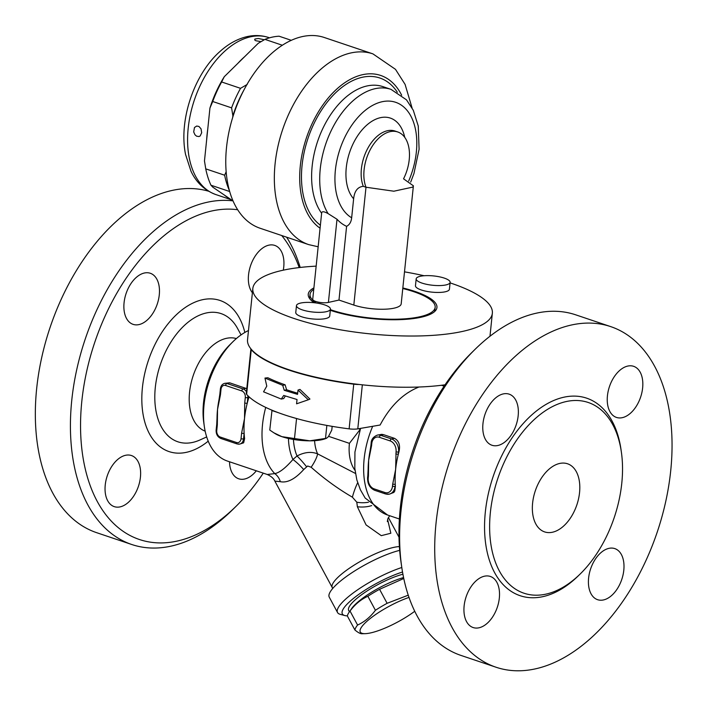 <?xml version="1.0" encoding="UTF-8"?>
<svg xmlns="http://www.w3.org/2000/svg" width="707" height="707" viewBox="0 0 707 707"><rect width="100%" height="100%" fill="white"/><g stroke="black" fill="none" stroke-linecap="round" stroke-linejoin="round"><path stroke-width="1.06" d="M566.033 401.594A100.633 61.403 -71.4 0 1 588.206 402.477A100.633 61.403 -71.4 0 1 614.277 517.418A100.633 61.403 -71.4 0 1 523.984 593.217A100.633 61.403 -71.4 0 1 493.141 495.368A100.633 61.403 -71.4 0 1 566.033 401.594M571.141 325.07A179.702 109.638 -71.4 0 1 610.751 326.634A179.702 109.638 -71.4 0 1 657.298 531.894A179.702 109.638 -71.4 0 1 496.058 667.24A179.702 109.638 -71.4 0 1 440.991 492.523A179.702 109.638 -71.4 0 1 571.141 325.07M627.701 366.085A26.954 16.447 -71.4 0 1 633.649 366.323A26.954 16.447 -71.4 0 1 640.622 397.113A26.954 16.447 -71.4 0 1 616.433 417.413A26.954 16.447 -71.4 0 1 608.179 391.201A26.954 16.447 -71.4 0 1 627.701 366.085M623.804 570.213A26.954 16.447 -71.4 0 1 597.601 599.695A26.954 16.447 -71.4 0 1 590.619 568.905A26.954 16.447 -71.4 0 1 614.807 548.605A26.954 16.447 -71.4 0 1 623.804 570.213M479.063 627.772A26.954 16.447 -71.4 0 1 473.124 627.542A26.954 16.447 -71.4 0 1 466.143 596.743A26.954 16.447 -71.4 0 1 490.331 576.452A26.954 16.447 -71.4 0 1 498.585 602.664A26.954 16.447 -71.4 0 1 479.063 627.772M482.961 423.643A26.954 16.447 -71.4 0 1 509.173 394.161A26.954 16.447 -71.4 0 1 516.154 424.96A26.954 16.447 -71.4 0 1 491.957 445.251A26.954 16.447 -71.4 0 1 482.961 423.643M460.982 655.424A179.702 109.638 -71.4 0 1 401.691 566.784A179.702 109.638 -71.4 0 1 474.883 349.523A179.702 109.638 -71.4 0 1 536.065 313.254A179.702 109.638 -71.4 0 1 575.675 314.818L610.76 326.634M474.883 349.523L471.224 353.129A172.508 105.255 108.6 0 0 400.957 561.703L401.691 566.784M559.635 463.465A35.942 21.926 -71.4 0 1 567.553 463.783A35.942 21.926 -71.4 0 1 576.868 504.833A35.942 21.926 -71.4 0 1 544.62 531.903A35.942 21.926 -71.4 0 1 533.599 496.959A35.942 21.926 -71.4 0 1 559.635 463.465M418.977 387.012C403.202 393.286 390.255 405.959 380.119 425.013L357.786 428.866L362.338 384.829M371.767 443.616A1.794 0.495 -174.1 0 1 371.157 443.174L370.936 445.277A1.794 0.495 5.9 0 0 371.555 445.719L371.767 443.616A8.988 6.672 77.4 0 1 379.403 437.297A1.794 1.096 -71.4 0 1 380.755 435.318A10.782 8.016 -102.6 0 0 377.335 435.105L381.753 434.345L383.565 434.664L394.409 438.313C398.969 440.753 400.48 445.286 398.934 451.914A70.081 42.765 108.6 0 0 398.359 454.097A70.081 42.765 108.6 0 0 395.628 469.439A70.081 42.765 108.6 0 0 395.248 484.26A70.081 42.765 108.6 0 0 395.381 486.283L394.815 490.923L393.87 492.434L389.283 494.158A10.782 8.016 -102.6 0 0 395.027 486.363A1.794 0.495 -174.1 0 1 392.509 486.169A8.988 6.672 77.4 0 1 384.873 492.496L374.074 488.855A1.794 1.096 108.6 0 0 374.675 490.296L385.474 493.937A1.794 1.096 -71.4 0 1 384.873 492.496M374.074 488.855A8.988 6.672 77.4 0 1 368.223 477.994L368.435 475.882A1.794 0.495 -174.1 0 1 367.826 475.44L368.135 469.209A70.081 42.765 -71.4 0 1 368.647 460.345A70.081 42.765 -71.4 0 1 370.079 450.819L370.936 445.277M246.628 394.329L251.25 349.647A10.782 2.961 -174.1 0 1 250.905 348.851L246.292 393.463A10.782 2.961 5.9 0 0 246.628 394.329A120.402 33.096 5.9 0 0 272.009 410.201L269.774 430.05L273.812 432.781L281.89 436.661L309.763 440.823L326.501 438.287L328.402 436.652L331.786 430.05L332.166 426.356M272.009 410.201A120.402 33.096 5.9 0 0 278.752 412.835A120.402 33.096 5.9 0 0 289.57 416.485L297.62 418.827A120.402 33.096 5.9 0 0 349.125 428.857A10.782 2.961 5.9 0 0 357.786 428.866M326.855 425.428L325.52 438.384M296.533 418.827L294.51 438.384M326.501 438.287L324.787 438.897A28.536 7.848 -174.1 0 1 309.763 440.823A28.536 7.848 -174.1 0 1 281.89 436.661A28.536 7.848 -174.1 0 1 275.465 433.806L273.812 432.781M289.57 416.485A120.402 33.096 5.9 0 0 297.62 418.827M271.788 410.493L278.752 412.835M395.381 486.283L395.248 484.26A1.794 0.495 -174.1 0 1 392.721 484.065L392.509 486.169M395.84 453.903A1.794 0.495 5.9 0 0 398.359 454.097L398.58 451.994A1.794 0.495 -174.1 0 1 396.061 451.8L395.628 469.439L392.721 484.065M368.435 475.882L368.647 460.345L371.555 445.719M355.462 473.46L317.593 453.867C311.38 451.384 304.531 452.091 297.028 455.98L292.945 459.488C285.487 468.052 279.433 472.753 274.776 473.61L267.264 474.485L227.433 461.07A70.081 42.765 -71.4 0 1 204.332 426.507A70.081 42.765 -71.4 0 1 232.877 341.773A70.081 42.765 -71.4 0 1 248.493 330.523M221.264 438.49A1.794 1.096 -71.4 0 1 220.867 438.481C217.579 436.979 215.997 434.178 216.139 430.068A1.794 0.495 5.9 0 0 216.749 430.519L217.323 424.978A1.794 0.495 -174.1 0 1 216.713 424.527L217.022 418.297A70.081 42.765 -71.4 0 1 217.535 409.441A70.081 42.765 -71.4 0 1 218.967 399.906L219.824 394.365A1.794 0.495 5.9 0 0 220.443 394.815L221.017 389.274A5.391 4.003 77.4 0 1 225.595 385.483L241.785 390.936A1.794 1.096 -71.4 0 1 243.137 388.956L226.947 383.494A1.794 1.096 108.6 0 0 225.595 385.483M229.802 382.858L226.947 383.494A7.185 5.338 -102.6 0 0 224.667 383.362L229.669 382.814L246.787 388.682M249.032 396.813L248.873 397.414A70.081 42.765 108.6 0 0 247.247 403.184A70.081 42.765 108.6 0 0 244.516 418.535A70.081 42.765 108.6 0 0 244.136 433.347A70.081 42.765 108.6 0 0 244.604 438.658L243.641 442.821L239.735 444.084A7.185 5.338 -102.6 0 0 243.562 438.888L244.136 433.347A1.794 0.495 -174.1 0 1 241.608 433.161L241.034 438.702A1.794 0.495 5.9 0 0 243.562 438.888L244.604 438.658M241.785 390.936A5.391 4.003 77.4 0 1 245.302 397.449L244.728 402.999A1.794 0.495 5.9 0 0 247.247 403.184L247.821 397.643A7.185 5.338 -102.6 0 0 247.803 395.611M217.323 424.978L217.535 409.441L220.443 394.815M244.728 402.999L244.516 418.535L241.608 433.161M232.877 341.773L230.129 344.477A64.691 39.468 108.6 0 0 203.784 422.698L204.332 426.507M205.163 431.173A48.88 29.827 -71.4 0 1 191.04 383.3A48.88 29.827 -71.4 0 1 226.311 338.361A48.88 29.827 -71.4 0 1 236.359 338.565M263.26 473.142A172.508 105.255 -71.4 0 1 236.173 506.185A172.508 105.255 -71.4 0 1 81.261 443.148A172.508 105.255 -71.4 0 1 211.543 211.031A172.508 105.255 -71.4 0 1 237.676 209.749M281.731 235.537A172.508 105.255 -71.4 0 1 299.194 267.573M159.278 294.863A26.954 16.447 -71.4 0 1 133.075 324.345A26.954 16.447 -71.4 0 1 126.085 293.555A26.954 16.447 -71.4 0 1 150.273 273.255A26.954 16.447 -71.4 0 1 159.278 294.863M125.501 455.308A26.954 16.447 -71.4 0 1 131.44 455.538A26.954 16.447 -71.4 0 1 138.422 486.328A26.954 16.447 -71.4 0 1 114.234 506.627A26.954 16.447 -71.4 0 1 105.979 480.424A26.954 16.447 -71.4 0 1 125.501 455.308M256.314 470.8A26.954 16.447 -71.4 0 1 238.71 478.789A26.954 16.447 -71.4 0 1 229.519 461.768M252.39 292.751A26.954 16.447 -71.4 0 1 252.452 260.998A26.954 16.447 -71.4 0 1 274.749 245.409A26.954 16.447 -71.4 0 1 283.295 270.162M232.877 200.85A179.702 109.638 108.6 0 0 206.851 202.343A179.702 109.638 108.6 0 0 76.71 369.752A179.702 109.638 108.6 0 0 131.723 544.496A179.702 109.638 108.6 0 0 232.515 509.791L236.173 506.185M300.201 267.449A179.702 109.638 108.6 0 0 286.653 237.19M131.723 544.496L96.647 532.68A179.702 109.638 -71.4 0 1 41.625 357.936A179.702 109.638 -71.4 0 1 171.774 190.519A179.702 109.638 -71.4 0 1 208.547 191.199M267.264 474.485C271.214 476.288 273.742 478.498 274.864 481.122L280.325 481.679C287.289 483.128 295.084 479.09 303.701 469.563L307.651 466.01L311.16 467.239C324.248 478.842 337.99 488.829 352.395 497.18A15.563 2.748 109.9 0 1 357.662 482.722M265.735 407.4A70.081 42.765 108.6 0 0 274.776 473.61A15.563 13.689 -87.5 0 1 280.325 481.679M288.447 438.473A56.604 34.537 -71.4 0 0 292.945 459.488A15.563 2.908 -134.6 0 1 303.701 469.563M293.432 439.445A52.115 31.797 108.6 0 0 297.028 455.98A15.563 1.768 -130.1 0 1 306.485 466.647M314.58 440.682A41.333 25.213 -71.4 0 0 317.593 453.867A15.563 3.747 -56.3 0 1 311.16 467.239M352.395 497.18L356.805 502.209A15.563 7.043 -178.8 0 0 368.471 502.235M356.805 502.209L357.371 506.742A15.563 6.584 179.5 0 0 371.723 505.567M357.371 506.742L366.076 524.912L381.285 535.659L390.838 533.246L387.613 519.451M360.27 429.29L349.417 443.351A41.333 25.213 108.6 0 0 355.02 470.332M359.103 384.475A10.782 2.961 -174.1 0 1 353.739 384.175L349.125 428.857M251.25 349.647A120.402 33.096 5.9 0 0 353.739 384.175M264.966 378.068L282.703 385.324L284.249 390.299L297.559 394.365L298 390.07L308.305 399.782L296.578 403.812L297.028 399.517L283.719 395.452L281.289 399.066L263.552 391.819L266.778 386.137L264.966 378.068L267.891 377.768A120.402 33.096 5.9 0 0 285.115 384.811L286.6 389.769A120.402 33.096 5.9 0 0 297.674 393.207M298 390.07L299.962 389.424L309.94 399.057L308.305 399.782M300.369 402.513L296.578 403.812M285.363 396L283.693 398.562L281.289 399.066M286.6 389.769L284.249 390.299M285.115 384.811L282.703 385.324M450.085 282.888A120.402 33.096 -174.1 0 1 492.355 313.236A120.402 33.096 -174.1 0 1 462.988 331.318A120.402 33.096 -174.1 0 1 329.029 327.686A120.402 33.096 -174.1 0 1 252.832 288.483L247.538 339.696A120.402 33.096 5.9 0 0 315.578 377.131A120.402 33.096 5.9 0 0 445.065 384.802M252.832 288.483A120.402 33.096 -174.1 0 1 316.153 266.141M404.501 271.85A120.402 33.096 -174.1 0 1 424.085 275.748M402.831 287.97A64.691 17.781 -174.1 0 1 436.944 307.51A64.691 17.781 -174.1 0 1 421.169 317.222A64.691 17.781 -174.1 0 1 330.31 310.302M314.076 302.72A64.691 17.781 -174.1 0 1 308.243 294.209A64.691 17.781 -174.1 0 1 313.899 287.917M450.138 282.349L449.422 289.225A17.074 4.693 -174.1 0 1 431.968 292.141A17.074 4.693 -174.1 0 1 415.469 285.716L416.176 278.841A17.074 4.693 5.9 0 0 432.675 285.266A17.074 4.693 5.9 0 0 450.138 282.349A17.074 4.693 5.9 0 0 439.33 276.799A17.074 4.693 5.9 0 0 420.338 276.278A17.074 4.693 5.9 0 0 416.176 278.841M330.434 309.127L329.727 316.002A17.074 4.693 -174.1 0 1 312.264 318.919A17.074 4.693 -174.1 0 1 295.765 312.494L296.472 305.618A17.074 4.693 -174.1 0 1 300.634 303.056A17.074 4.693 -174.1 0 1 319.635 303.568A17.074 4.693 -174.1 0 1 330.434 309.127A17.074 4.693 -174.1 0 1 312.971 312.043A17.074 4.693 -174.1 0 1 296.472 305.618M402.778 288.518A62.896 17.286 -174.1 0 1 435.159 307.324A62.896 17.286 -174.1 0 1 419.817 316.771A62.896 17.286 -174.1 0 1 330.381 309.657M316.144 302.976A62.896 17.286 -174.1 0 1 310.037 294.395A62.896 17.286 -174.1 0 1 313.758 289.322M397.696 131.953A34.555 21.086 108.6 0 0 390.078 131.652A34.555 21.086 108.6 0 0 368.382 153.552A34.555 21.086 108.6 0 0 365.996 187.231L363.292 186.321A34.555 21.086 108.6 0 1 368.374 147.268A34.555 21.086 108.6 0 1 394.992 131.042L397.696 131.953A34.555 21.086 108.6 0 1 403.547 178.827L413.392 185.808L401.196 303.816A28.748 7.901 -174.1 0 1 384.087 309.233A28.748 7.901 -174.1 0 1 353.818 305.062L338.98 300.06L328.41 302.419A8.988 2.466 -174.1 0 1 318.415 302.154A8.988 2.466 -174.1 0 1 312.733 299.229L321.623 213.249C321.712 211.163 323.886 211.296 328.145 213.638L337.009 219.25A71.336 43.525 108.6 0 0 346.598 226.328L338.98 300.06M363.292 186.321C357.68 186.895 354.454 191.049 353.633 198.782L351.662 217.791C351.202 221.971 349.514 224.817 346.598 226.328M308.659 244.604A100.633 61.403 108.6 0 1 282.606 129.637A100.633 61.403 108.6 0 1 372.916 53.873L324.345 37.515A100.633 61.403 108.6 0 0 234.035 113.27A100.633 61.403 108.6 0 0 260.088 228.246L308.659 244.604L318.15 246.778M229.934 198.844A82.843 50.542 -71.4 0 1 224.305 195.008L233.036 200.956M261.007 41.633L255.793 40.732L254.706 39.972L254.882 39.053L258.267 38.478L264.312 39.742M206.665 139.712A82.843 50.542 -71.4 0 1 207.743 129.284L204.473 160.913L205.746 168.858A89.851 54.819 108.6 0 0 210.969 185.225L212.86 187.214L224.305 195.008M237.914 63.294A82.843 50.542 -71.4 0 1 244.622 56.701L224.287 76.701L221.636 81.968A89.851 54.819 108.6 0 0 212.71 101.499L209.935 108.083L207.743 129.284M201.689 132.704L200.169 135.947L199.02 136.548L196.581 136.186L194.938 134.737L193.691 131.935L194.478 127.507L196.687 126.04L198.923 126.447L201.027 128.824L201.689 132.704M209.935 108.083A87.155 53.175 -71.4 0 1 224.287 76.701M204.65 162.177A87.155 53.175 -71.4 0 1 204.623 162.036A87.155 53.175 -71.4 0 1 204.473 160.913M291.302 40.326L279.097 36.216A89.851 54.819 108.6 0 0 264.948 39.38L258.258 43.295L244.622 56.701M229.377 190.528A89.851 54.819 -71.4 0 1 224.64 175.221L205.746 168.858M224.64 175.221L226.152 171.783M244.003 89.877A87.155 53.175 108.6 0 0 232.868 115.807L232.709 117.389M232.868 115.807L231.596 107.862L212.71 101.499M231.596 107.862A89.851 54.819 -71.4 0 1 240.53 88.331L247.22 84.425M282.349 45.248L264.948 39.38M240.53 88.331L221.636 81.968M229.66 191.517L210.969 185.225M413.392 185.808L412.791 187.108L393.861 191.208L365.996 187.231L353.818 305.062M399.676 550.355A48.518 11.506 151.7 0 0 351.352 573.094A48.518 11.506 151.7 0 0 329.268 597.168L337.548 612.536A48.518 11.506 151.7 0 0 340.173 614.312L344.795 615.55A44.921 10.649 -28.3 0 1 356.213 596.275A44.921 10.649 -28.3 0 1 402.513 571.998M401.797 567.5A48.518 11.506 151.7 0 0 356.408 590.654A48.518 11.506 151.7 0 0 337.548 612.536M347.367 615.868A44.921 10.649 -28.3 0 1 344.795 615.55M349.417 611.82L348.701 610.495A37.736 8.944 -28.3 0 1 365.563 591.971A37.736 8.944 -28.3 0 1 402.91 574.217M403.768 578.494L379.571 589.302A42.226 10.013 151.7 0 0 367.87 596.266C360.959 599.403 355.011 604.326 350.027 611.034A42.226 10.013 151.7 0 0 349.072 612.315L351.671 608.559A37.736 8.944 -28.3 0 1 403.573 577.557M349.072 612.315A42.226 10.013 151.7 0 0 347.349 615.983L354.905 629.981A42.226 10.013 -28.3 0 1 357.583 625.041C364.485 621.895 370.433 616.972 375.417 610.274A42.226 10.013 -28.3 0 1 387.118 603.31L408.248 595.179M362.771 633.613C361.109 634.188 358.484 632.977 354.905 629.981M409 597.406A37.736 8.944 151.7 0 0 368.877 619.606A37.736 8.944 151.7 0 0 365.201 633.658A37.736 8.944 151.7 0 0 414.735 611.272M379.571 589.302L387.118 603.31M367.87 596.266L375.417 610.274M350.027 611.034L357.583 625.041M621.197 450.845A104.229 63.595 108.6 0 0 563.682 397.254A104.229 63.595 108.6 0 0 485.037 538.151A104.229 63.595 108.6 0 0 579.484 574.658M399.384 519L387.533 515.005A70.081 42.765 -71.4 0 1 372.695 426.294M385.863 493.946A1.794 1.096 -71.4 0 1 385.474 493.937L389.283 494.158A10.782 8.016 -102.6 0 1 385.863 493.946M368.223 477.994A1.794 0.495 -174.1 0 1 367.605 477.543C367.401 483.782 369.761 488.033 374.675 490.296M398.934 451.914L398.58 451.994A10.782 8.016 -102.6 0 0 391.554 438.95A1.794 1.096 108.6 0 0 390.202 440.938A8.988 6.672 77.4 0 1 396.061 451.8M379.403 437.297L390.202 440.938M394.409 438.313L391.554 438.95L380.755 435.318L383.609 434.681M219.824 394.365L220.398 388.823A1.794 0.495 5.9 0 0 221.017 389.274M245.302 397.449A1.794 0.495 5.9 0 0 247.821 397.643L248.873 397.414M246.469 391.775A7.185 5.338 -102.6 0 0 243.137 388.956L245.992 388.311M241.034 438.702A5.391 4.003 77.4 0 1 236.456 442.494A1.794 1.096 108.6 0 0 237.057 443.934L220.867 438.481A1.794 1.096 -71.4 0 1 220.266 437.041A5.391 4.003 77.4 0 1 216.749 430.519M236.456 442.494L220.266 437.041M237.455 443.952A7.185 5.338 -102.6 0 0 239.735 444.084L237.057 443.934M206.674 436.935L199.957 439.966A67.642 41.271 -71.4 0 1 154.904 392.747A67.642 41.271 -71.4 0 1 206.152 313.007A67.642 41.271 -71.4 0 1 237.534 328.419L241.052 334.897M244.843 332.458A79.75 48.659 108.6 0 0 202.37 299.75A79.75 48.659 108.6 0 0 141.904 403.087A79.75 48.659 108.6 0 0 208.212 441.168M328.622 436.343L349.417 443.351M399.393 546.582A41.333 9.801 151.7 0 0 356.01 563.965A41.333 9.801 151.7 0 0 332.281 587.614L274.864 481.122M358.599 428.725L360.234 429.282M328.41 302.419L337.009 219.25M321.614 213.24A72.777 44.408 108.6 0 1 323.196 127.711A72.777 44.408 108.6 0 1 382.911 86.634L391.006 89.365A72.777 44.408 108.6 0 0 332.175 128.656A72.777 44.408 108.6 0 0 328.145 213.638M408.717 180.948A61.995 37.825 108.6 0 0 400.233 104.424A61.995 37.825 108.6 0 0 342.904 141.444A61.995 37.825 108.6 0 0 351.662 217.791M397.325 92.237A79.962 48.792 108.6 0 0 318.433 115.144A79.962 48.792 108.6 0 0 320.386 225.188M401.664 95.224A82.657 50.436 108.6 0 0 318.83 111.149A82.657 50.436 108.6 0 0 320.068 228.193M231.286 199.763L215.847 194.566A82.843 50.542 -71.4 0 1 190.483 114.013A82.843 50.542 -71.4 0 1 250.481 36.835A82.843 50.542 -71.4 0 1 268.748 37.551L269.544 37.825M404.731 137.326A45.336 27.661 108.6 0 0 361.463 130.618A45.336 27.661 108.6 0 0 353.633 198.782M496.014 667.222L460.937 655.407M441.468 385.271L444.137 386.172M367.826 475.44L367.605 477.543M377.335 435.105C373.296 436.793 371.237 439.48 371.157 443.174M220.398 388.823C220.805 385.881 222.228 384.06 224.667 383.362M216.139 430.068L216.713 424.527M387.339 521.598L387.869 518.673L389.663 515.73M388.399 517.524L399.004 537.196M387.533 515.005L365.157 498.037L360.402 489.801L356.849 479.929L354.808 468.405L354.941 452.003L360.57 428.389M492.355 313.236L489.978 336.24M434.725 311.469L435.159 307.324M309.604 298.54L310.037 294.395M391.006 89.365L406.472 99.828L413.303 110.301L418.261 126.032L419.092 149.274L413.94 173.56L410.696 182.097M372.916 53.873L395.478 69.33L405.102 84.416L412.022 107.809M215.847 194.566C201.804 189.423 194.513 178.898 190.952 171.129L185.561 154.462C178.447 119.951 194.487 73.652 220.124 51.364C228.511 43.79 237.49 38.876 247.061 36.623C254.52 34.943 261.749 35.253 268.748 37.551M332.652 588.551L332.281 587.614M365.201 633.658L361.975 633.737"/></g></svg>
